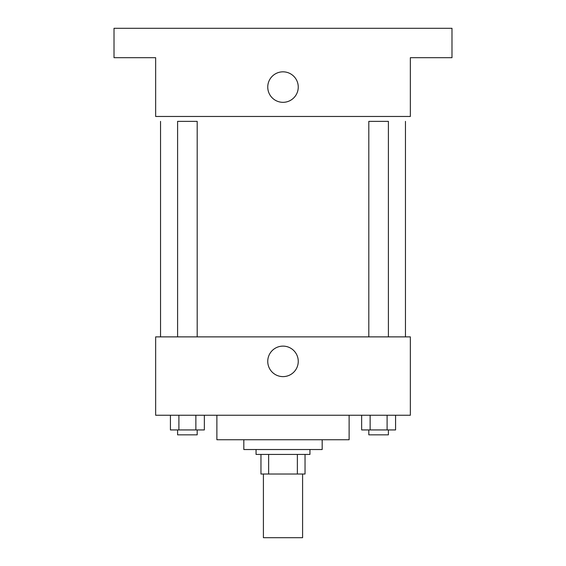 <?xml version="1.0" encoding="UTF-8"?>
<svg xmlns="http://www.w3.org/2000/svg" width="566" height="566" viewBox="0 0 566 566"><rect width="100%" height="100%" fill="white"/><g stroke="black" fill="none" stroke-linecap="round" stroke-linejoin="round"><path stroke-width="0.85" d="M263.409 474.025L263.409 537.7L302.591 537.7L302.591 474.025M297.369 454.434L297.369 474.025L260.961 474.025L260.961 454.434M297.369 474.025L305.039 474.025L305.039 454.434L305.039 474.025M309.942 449.531L309.942 454.434L256.058 454.434L256.058 449.531M268.631 454.434L268.631 474.025M322.181 439.74L322.181 449.531L243.819 449.531L243.819 439.74M349.123 415.246L349.123 439.74L216.877 439.74L216.877 415.246M410.35 415.246L155.65 415.246L155.65 336.876L410.35 336.876L410.35 415.246M298.254 361.37A15.254 15.254 0 0 1 275.373 374.579A15.254 15.254 0 0 1 275.373 348.161A15.254 15.254 0 0 1 298.254 361.37M405.454 121.365L405.454 336.876M368.813 336.876L368.813 121.365L388.403 121.365L388.403 336.876M177.597 336.876L177.597 121.365L197.187 121.365L197.187 336.876M410.35 116.469L155.65 116.469L155.65 57.69L114.014 57.69L114.014 28.3L451.986 28.3L451.986 57.69L410.35 57.69L410.35 116.469M298.254 87.079A15.254 15.254 0 0 1 275.373 100.281A15.254 15.254 0 0 1 275.373 73.87A15.254 15.254 0 0 1 298.254 87.079M395.577 415.246L395.577 429.941L361.646 429.941L361.646 415.246M387.094 415.246L387.094 429.941M370.129 415.246L370.129 429.941M388.403 429.941L388.403 434.844L368.813 434.844L368.813 429.941M204.354 415.246L204.354 429.941L170.423 429.941L170.423 415.246M195.871 415.246L195.871 429.941M178.906 415.246L178.906 429.941M197.187 429.941L197.187 434.844L177.597 434.844L177.597 429.941M160.546 121.365L160.546 336.876"/></g></svg>
